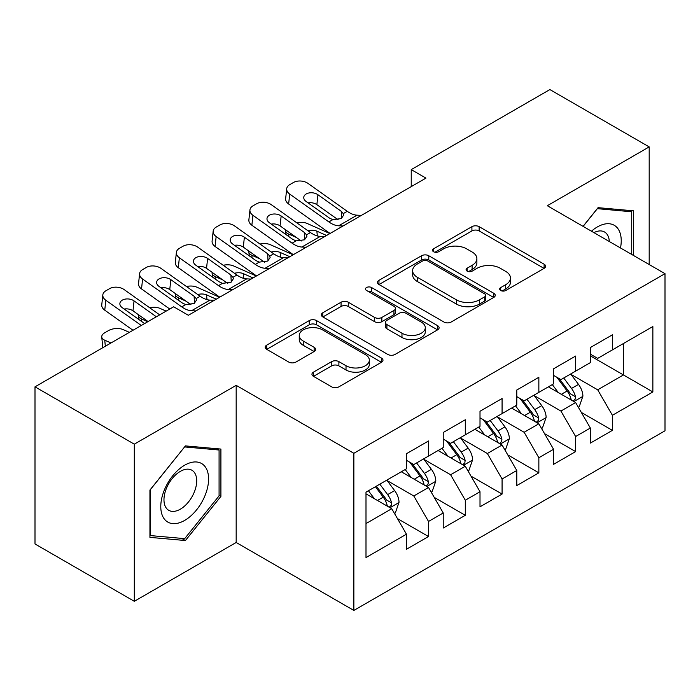 <?xml version="1.0" encoding="UTF-8"?>
<svg xmlns="http://www.w3.org/2000/svg" width="700" height="700" viewBox="0 0 700 700"><rect width="100%" height="100%" fill="white"/><g stroke="black" fill="none" stroke-linecap="round" stroke-linejoin="round"><path stroke-width="1.05" d="M500.71 290.5A3.57 2.065 0 0 0 505.759 290.5L544.119 268.354A5.101 2.949 0 0 0 545.615 266.271A5.101 2.949 0 0 0 544.119 264.189L479.141 226.669A5.101 2.949 0 0 0 471.914 226.669L433.562 248.815A3.57 2.065 0 0 0 432.512 250.276A3.57 2.065 0 0 0 433.562 251.737A3.57 2.065 0 0 0 438.62 251.737L443.581 248.868A16.336 9.432 0 0 1 466.681 248.868L472.097 251.991A16.336 9.432 0 0 1 476.884 258.668A16.336 9.432 0 0 1 472.097 265.335L467.136 268.196A3.57 2.065 0 0 0 466.086 269.658A3.57 2.065 0 0 0 467.136 271.119A3.57 2.065 0 0 0 472.185 271.119L477.155 268.249A16.336 9.432 0 0 1 500.255 268.249L505.671 271.381A16.336 9.432 0 0 1 510.457 278.049A16.336 9.432 0 0 1 505.671 284.716L500.71 287.586A3.57 2.065 0 0 0 499.66 289.039A3.57 2.065 0 0 0 500.71 290.5L500.71 287.586M313.442 372.146A5.101 2.949 0 0 0 311.946 374.238A5.101 2.949 0 0 0 313.442 376.32L331.669 386.846A5.101 2.949 0 0 0 338.887 386.846L381.491 362.25A5.101 2.949 0 0 0 382.988 360.168A5.101 2.949 0 0 0 381.491 358.085L316.505 320.565A5.101 2.949 0 0 0 309.286 320.565L266.691 345.161A5.101 2.949 0 0 0 265.195 347.244A5.101 2.949 0 0 0 266.691 349.326L288.715 362.04A5.101 2.949 0 0 0 295.934 362.04L314.16 351.514A5.101 2.949 0 0 0 315.656 349.431A5.101 2.949 0 0 0 314.16 347.349L303.24 341.04A13.659 7.884 0 0 1 299.241 335.466A13.659 7.884 0 0 1 307.676 328.186A13.659 7.884 0 0 1 322.56 329.892L365.33 354.594A13.659 7.884 0 0 1 369.338 360.168A13.659 7.884 0 0 1 360.902 367.447A13.659 7.884 0 0 1 346.019 365.741L338.887 361.62A5.101 2.949 0 0 0 331.669 361.62L313.442 372.146L313.442 376.32M134.304 444.168L134.304 601.3L236.171 542.483L236.171 385.35L134.304 444.168L35 386.838L173.653 306.793L188.361 315.28L425.95 178.115L411.233 169.619L411.233 186.611M236.171 385.35L353.859 453.302L665 273.665L665 430.797L353.859 610.426L353.859 453.302M649.189 264.539L649.189 146.904L547.312 205.721L665 273.665M649.189 146.904L549.885 89.574L411.233 169.619M443.94 322.026A5.101 2.949 0 0 0 451.159 322.026L493.762 297.43A5.101 2.949 0 0 0 495.25 295.348A5.101 2.949 0 0 0 493.762 293.265L428.776 255.745A5.101 2.949 0 0 0 421.558 255.745L378.963 280.341A5.101 2.949 0 0 0 377.466 282.424A5.101 2.949 0 0 0 378.963 284.506L443.94 322.026M367.938 291.27A3.57 2.065 0 0 1 371.56 291.777L371.56 287.534L437.623 325.675A5.101 2.949 0 0 1 439.119 327.757A5.101 2.949 0 0 1 437.623 329.84L395.027 354.436A5.101 2.949 0 0 1 387.809 354.436L322.822 316.916L322.822 312.751A5.101 2.949 0 0 0 321.335 314.834A5.101 2.949 0 0 0 322.822 316.916M322.822 312.751L341.058 302.225A5.101 2.949 0 0 1 348.276 302.225L374.631 317.441A5.101 2.949 0 0 0 381.85 317.441L393.942 310.459A5.101 2.949 0 0 0 395.439 308.376A5.101 2.949 0 0 0 393.942 306.285L366.511 290.447A3.57 2.065 0 0 1 365.461 288.986A3.57 2.065 0 0 1 367.666 287.088A3.57 2.065 0 0 1 371.56 287.534M590.345 355.836L623.438 374.946L623.438 343.525L652.864 326.533L612.404 349.895L612.404 334.819L590.345 347.559L590.345 362.635L575.628 371.123L575.628 356.055L553.56 368.795L553.56 383.863L538.851 392.359L538.851 377.283L516.784 390.023L516.784 405.099L502.075 413.595L502.075 398.519L480.008 411.259L480.008 426.335L465.299 434.822L465.299 419.755L443.231 432.495L443.231 447.562L428.523 456.059L428.523 440.983L406.455 453.722L406.455 468.799L365.995 492.153L365.995 557.559L406.455 534.196L391.746 508.716L365.995 493.859M652.864 326.533L652.864 391.939L612.404 415.293L597.695 389.812L571.034 374.421M581.332 412.431L612.404 430.369L612.404 415.293M612.404 430.369L590.345 443.109L590.345 428.033L575.628 436.529L560.919 411.049L534.258 395.649M544.556 433.659L575.628 451.605L575.628 436.529M575.628 451.605L553.56 464.345L553.56 449.269L538.851 457.756L524.142 432.276L497.481 416.885M507.78 454.895L538.851 472.832L538.851 457.756M538.851 472.832L516.784 485.573L516.784 470.496L502.075 478.992L487.366 453.512L460.696 438.121M470.995 476.131L502.075 494.069L502.075 478.992M502.075 494.069L480.008 506.809L480.008 491.733L465.299 500.229L450.59 474.749L423.92 459.349M434.219 497.359L465.299 515.305L465.299 500.229M465.299 515.305L443.231 528.045L443.231 512.969L428.523 521.456L413.805 495.976L387.144 480.585M397.442 518.595L428.523 536.532L428.523 521.456M428.523 536.532L406.455 549.273L406.455 534.196M406.455 460.311L413.805 464.555L428.523 456.059M365.995 523.582L391.746 508.716M443.231 439.075L450.59 443.319L465.299 434.822M413.805 495.976L428.523 487.489L401.301 471.774M443.231 512.969L428.523 487.489M480.008 417.839L487.366 422.091L502.075 413.595M450.59 474.749L465.299 466.252L438.078 450.537M480.008 491.733L465.299 466.252M516.784 396.611L524.142 400.855L538.851 392.359M487.366 453.512L502.075 445.016L474.863 429.31M516.784 470.496L502.075 445.016M553.56 375.375L560.919 379.619L575.628 371.123M524.142 432.276L538.851 423.789L511.639 408.074M553.56 449.269L538.851 423.789M590.345 354.139L597.695 358.391L612.404 349.895M560.919 411.049L575.628 402.553L548.415 386.838M590.345 428.033L575.628 402.553M35 386.838L35 543.97L134.304 601.3M236.171 542.483L353.859 610.426M597.695 389.812L623.438 374.946L652.864 391.939M633.553 255.509L633.553 210.831L598.062 207.664L583.039 226.345M220.911 496.387L220.911 449.067L185.421 445.9L149.931 490.052L149.931 537.372L185.421 540.54L220.911 496.387L219.074 495.329M502.136 291.007L505.671 288.96A16.336 9.432 0 0 0 510.457 282.293L510.457 278.049M476.884 258.668L476.884 262.911A16.336 9.432 0 0 1 472.097 269.579L468.562 271.626M544.049 268.398L479.141 230.921A5.101 2.949 0 0 0 471.914 230.921L434.989 252.236M493.692 297.474L428.776 259.998A5.101 2.949 0 0 0 421.558 259.998L379.033 284.55M484.733 296.809A3.57 2.065 0 0 0 485.782 295.348A3.57 2.065 0 0 0 484.733 293.886L427.7 260.96A3.57 2.065 0 0 0 422.642 260.96L417.41 263.979A16.336 9.432 0 0 0 412.624 270.646A16.336 9.432 0 0 0 417.41 277.322L456.391 299.828A16.336 9.432 0 0 0 479.5 299.828L484.733 296.809L484.733 301.053A3.57 2.065 0 0 0 485.782 299.591L485.782 295.348M412.624 270.646L412.624 274.899A16.336 9.432 0 0 0 417.41 281.566L417.41 277.322M484.733 301.053L479.5 304.071A16.336 9.432 0 0 1 456.391 304.071L417.41 281.566M322.892 316.96L341.058 306.469L341.058 302.225M395.439 308.376L395.439 312.62A5.101 2.949 0 0 1 393.942 314.703L381.85 321.685A5.101 2.949 0 0 1 374.631 321.685L348.276 306.469A5.101 2.949 0 0 0 341.058 306.469M371.56 291.777L437.553 329.875M401.975 333.226A13.659 7.884 0 0 0 416.859 334.933A13.659 7.884 0 0 0 425.285 327.652A13.659 7.884 0 0 0 421.286 322.079L406.219 313.373A5.101 2.949 0 0 0 399 313.373L386.908 320.355A5.101 2.949 0 0 0 385.411 322.438A5.101 2.949 0 0 0 386.908 324.529L401.975 333.226L401.975 337.47A13.659 7.884 0 0 0 416.859 339.185A13.659 7.884 0 0 0 425.285 331.896L425.285 327.652M385.411 322.438L385.411 326.69A5.101 2.949 0 0 0 386.908 328.773L386.908 324.529M401.975 337.47L386.908 328.773M369.338 360.168L369.338 364.411A13.659 7.884 0 0 1 360.902 371.7A13.659 7.884 0 0 1 346.019 369.985L338.887 365.873A5.101 2.949 0 0 0 331.669 365.873L313.512 376.355M299.241 335.466L299.241 339.71A13.659 7.884 0 0 0 303.24 345.293L303.24 341.04M314.099 351.558L303.24 345.293M381.421 362.285L316.505 324.809A5.101 2.949 0 0 0 309.286 324.809L266.761 349.37M181.668 538.379L185.421 540.54M578.349 407.269L579.233 406.761L582.907 396.139A13.781 7.954 -120 0 0 578.515 384.405L570.701 373.975M329.901 233.564L307.029 223.423A10.404 5.276 -5.4 0 0 296.765 222.801M558.25 392.516L552.309 384.589M296.363 237.466L288.645 234.045L288.89 236.626M549.535 387.485L548.861 386.584M573.029 401.056L575.173 399.131L575.47 396.725A13.781 7.954 -120 0 0 571.524 388.439L563.71 378.009M559.256 378.656L568.899 391.536A7.018 4.051 60 0 1 570.176 393.671L575.47 396.725M285.705 229.88A10.404 5.276 -5.4 0 0 285.644 230.781A10.404 5.276 -5.4 0 0 288.645 234.045M308.035 230.816A8.321 4.218 174.6 0 1 316.873 231.166L326.594 235.48M556.832 377.256L567.114 390.985A13.781 7.954 60 0 1 571.06 399.271L571.331 400.076M343.009 225.995L338.669 225.794A26.005 15.015 60 0 1 328.869 221.935L289.704 194.075L288.645 204.006A10.404 6.659 -173.9 0 1 285.652 198.66L286.711 188.729A10.404 6.659 6.1 0 0 289.704 194.075M330.155 233.424A39.008 22.522 60 0 1 327.801 231.866L288.645 204.006M361.401 215.381L357.053 215.18A26.005 15.015 60 0 1 347.252 211.321L308.088 183.461A10.404 6.659 6.1 0 0 293.431 182.508L289.756 184.634A10.404 6.659 6.1 0 0 286.711 188.729M341.582 218.391L341.233 211.295L343.289 213.605L343.691 215.066L341.267 218.584L332.824 219.651L329.464 218.094L306.162 201.521A8.321 5.329 -173.9 0 1 303.774 197.242A8.321 5.329 -173.9 0 1 306.206 193.961A8.321 5.329 -173.9 0 1 317.931 194.722L316.873 204.662L338.091 219.756M316.873 204.662A8.321 5.329 6.1 0 0 308.061 202.869M341.233 211.295L317.931 194.722M541.572 428.496L542.456 427.989L546.131 417.375A13.781 7.954 -120 0 0 541.739 405.632L533.925 395.211M293.125 254.8L270.252 244.659A10.404 5.276 -5.4 0 0 259.989 244.029M521.474 413.752L515.532 405.825M259.586 258.703L251.869 255.273L252.114 257.863M512.759 408.721L512.076 407.82M536.253 422.284L538.387 420.368L538.694 417.961A13.781 7.954 -120 0 0 534.747 409.666L526.934 399.245M522.471 399.892L532.122 412.773A7.018 4.051 60 0 1 533.4 414.908L538.694 417.961M248.929 251.116A10.404 5.276 -5.4 0 0 248.868 252.009A10.404 5.276 -5.4 0 0 251.869 255.273M271.259 252.053A8.321 4.218 174.6 0 1 280.096 252.402L289.817 256.707M520.048 398.493L530.337 412.221A13.781 7.954 60 0 1 534.275 420.507L534.555 421.304M504.796 449.733L505.68 449.225L509.355 438.602A13.781 7.954 -120 0 0 504.954 426.869L497.149 416.439M256.349 276.027L233.476 265.895A10.404 5.276 -5.4 0 0 223.213 265.265M484.698 434.989L478.756 427.061M222.81 279.93L215.084 276.509L215.329 279.09M475.983 429.949L475.3 429.047M499.476 443.52L501.611 441.595L501.918 439.197A13.781 7.954 -120 0 0 497.971 430.902L490.157 420.473M485.695 421.129L495.346 434.009A7.018 4.051 60 0 1 496.624 436.135L501.918 439.197M212.153 272.352A10.404 5.276 -5.4 0 0 212.091 273.245A10.404 5.276 -5.4 0 0 215.084 276.509M234.483 273.28A8.321 4.218 174.6 0 1 243.32 273.63L253.041 277.944M483.271 419.729L493.552 433.449A13.781 7.954 60 0 1 497.499 441.744L497.779 442.54M306.233 247.231L301.892 247.03A26.005 15.015 60 0 1 292.092 243.171L252.928 215.311L251.869 225.243A10.404 6.659 -173.9 0 1 248.876 219.888L249.935 209.956A10.404 6.659 6.1 0 0 252.928 215.311M293.37 254.651A39.008 22.522 60 0 1 291.025 253.102L251.869 225.243M324.625 236.609L320.276 236.407A26.005 15.015 60 0 1 310.476 232.549L271.311 204.689A10.404 6.659 6.1 0 0 256.655 203.744L252.971 205.861A10.404 6.659 6.1 0 0 249.935 209.956M304.806 239.619L304.456 232.531L306.512 234.841L306.915 236.303L304.483 239.811L296.047 240.879L292.688 239.33L269.386 222.749A8.321 5.329 -173.9 0 1 266.998 218.47A8.321 5.329 -173.9 0 1 269.43 215.197A8.321 5.329 -173.9 0 1 281.155 215.959L280.096 225.89L301.315 240.993M280.096 225.89A8.321 5.329 6.1 0 0 271.285 224.105M304.456 232.531L281.155 215.959M269.456 268.459L265.108 268.257A26.005 15.015 60 0 1 255.307 264.399L216.151 236.539L215.084 246.479A10.404 6.659 -173.9 0 1 212.1 241.124L213.159 231.193A10.404 6.659 6.1 0 0 216.151 236.539M256.594 275.887A39.008 22.522 60 0 1 254.249 274.339L215.084 246.479M287.849 257.845L283.5 257.644A26.005 15.015 60 0 1 273.7 253.785L234.535 225.925A10.404 6.659 6.1 0 0 219.879 224.971L216.195 227.098A10.404 6.659 6.1 0 0 213.159 231.193M268.03 260.855L267.671 253.767L269.736 256.069L270.139 257.53L267.706 261.047L259.271 262.115L255.902 260.558L232.61 243.985A8.321 5.329 -173.9 0 1 230.221 239.706A8.321 5.329 -173.9 0 1 232.645 236.434A8.321 5.329 -173.9 0 1 244.379 237.195L243.32 247.126L264.539 262.22M243.32 247.126A8.321 5.329 6.1 0 0 234.509 245.341M267.671 253.767L244.379 237.195M620.497 247.975A33.81 19.521 120 0 0 618.03 228.804A33.81 19.521 120 0 0 591.447 231.201M609.315 241.517A23.144 13.361 120 0 0 607.154 234.412A23.144 13.361 120 0 0 604.546 231.998A23.144 13.361 120 0 0 593.924 232.627M597.258 208.661L631.715 211.776L631.715 254.45M629.44 210.464L631.715 211.776M583.117 226.389L597.327 208.705M163.984 518.551A33.81 19.521 120 0 0 196.639 509.801A33.81 19.521 120 0 0 205.389 467.04A33.81 19.521 120 0 0 172.734 475.79A33.81 19.521 120 0 0 163.984 518.551M166.162 507.911A23.144 13.361 120 0 0 168.761 510.326A23.144 13.361 120 0 0 190.295 499.52A23.144 13.361 120 0 0 194.504 472.649A23.144 13.361 120 0 0 191.905 470.234A23.144 13.361 120 0 0 170.371 481.04A23.144 13.361 120 0 0 166.162 507.911M184.686 446.941L219.074 450.012L219.074 495.863L184.686 538.641L150.299 535.57L150.299 489.72L184.616 446.906M216.79 448.7L219.074 450.012M468.02 470.969L468.904 470.461L472.579 459.839A13.781 7.954 -120 0 0 468.177 448.105L460.364 437.675M219.572 297.264L196.7 287.123A10.404 5.276 -5.4 0 0 186.436 286.501M447.921 456.216L441.98 448.289M186.034 301.166L178.308 297.745L178.553 300.326M439.197 451.185L438.524 450.284M462.7 464.756L464.835 462.831L465.141 460.425A13.781 7.954 -120 0 0 461.195 452.139L453.381 441.709M448.919 442.356L458.57 455.236A7.018 4.051 60 0 1 459.847 457.371L465.141 460.425M175.376 293.58A10.404 5.276 -5.4 0 0 175.306 294.481A10.404 5.276 -5.4 0 0 178.308 297.745M197.706 294.516A8.321 4.218 174.6 0 1 206.544 294.866L216.256 299.18M446.495 440.956L456.776 454.685A13.781 7.954 60 0 1 460.722 462.971L461.002 463.776M431.244 492.196L432.127 491.689L435.803 481.075A13.781 7.954 -120 0 0 431.401 469.332L423.588 458.911M166.154 311.124L159.924 308.359A10.404 5.276 -5.4 0 0 149.66 307.729M411.136 477.452L405.204 469.525M147.761 321.738L141.531 318.973L141.776 321.562M402.421 472.421L401.748 471.52M425.924 485.984L428.059 484.067L428.356 481.661A13.781 7.954 -120 0 0 424.419 473.375L416.605 462.945M412.142 463.593L421.794 476.472A7.018 4.051 60 0 1 423.071 478.608L428.356 481.661M138.6 314.816A10.404 5.276 -5.4 0 0 138.53 315.709A10.404 5.276 -5.4 0 0 141.531 318.973M409.719 462.192L420 475.921A13.781 7.954 60 0 1 423.946 484.207L424.226 485.004M232.68 289.695L228.331 289.494A26.005 15.015 60 0 1 218.531 285.635L179.366 257.775L178.308 267.706A10.404 6.659 -173.9 0 1 175.324 262.36L176.383 252.429A10.404 6.659 6.1 0 0 179.366 257.775M219.817 297.124A39.008 22.522 60 0 1 217.472 295.566L178.308 267.706M251.072 279.081L246.724 278.88A26.005 15.015 60 0 1 236.924 275.021L197.759 247.161A10.404 6.659 6.1 0 0 183.094 246.207L179.419 248.334A10.404 6.659 6.1 0 0 176.383 252.429M231.245 282.091L230.895 274.995L232.96 277.305L233.362 278.766L230.93 282.284L222.495 283.351L219.126 281.794L195.834 265.221A8.321 5.329 -173.9 0 1 193.445 260.942A8.321 5.329 -173.9 0 1 195.869 257.661A8.321 5.329 -173.9 0 1 207.602 258.422L206.544 268.363L227.763 283.456M206.544 268.363A8.321 5.329 6.1 0 0 197.732 266.569M230.895 274.995L207.602 258.422M195.904 310.931L191.555 310.73A26.005 15.015 60 0 1 181.755 306.871L142.59 279.011L141.531 288.942A10.404 6.659 -173.9 0 1 138.548 283.588L139.606 273.656A10.404 6.659 6.1 0 0 142.59 279.011M169.768 309.033L141.531 288.942M214.287 300.309L209.947 300.108A26.005 15.015 60 0 1 200.148 296.249L160.982 268.389A10.404 6.659 6.1 0 0 146.317 267.444L142.643 269.561A10.404 6.659 6.1 0 0 139.606 273.656M194.469 303.319L194.119 296.231L196.184 298.541L196.586 300.002L194.154 303.511L185.719 304.579L182.35 303.03L159.058 286.449A8.321 5.329 -173.9 0 1 156.66 282.17A8.321 5.329 -173.9 0 1 159.093 278.898A8.321 5.329 -173.9 0 1 170.826 279.659L169.759 289.59L190.986 304.692M169.759 289.59A8.321 5.329 6.1 0 0 160.956 287.805M194.119 296.231L170.826 279.659M394.467 513.433L395.342 512.925L399.026 502.302A13.781 7.954 -120 0 0 394.625 490.569L386.811 480.139M129.369 332.351L123.148 329.595A10.404 5.276 -5.4 0 0 108.483 330.601L104.808 332.727A10.404 5.276 -5.4 0 0 101.754 336.945A10.404 5.276 -5.4 0 0 104.755 340.209L105.324 346.238M374.36 498.689L368.419 490.761M110.985 342.974L104.755 340.209M389.148 507.22L391.283 505.295L391.58 502.898A13.781 7.954 -120 0 0 387.634 494.602L379.82 484.173M376.373 486.168L385.017 497.709A7.018 4.051 60 0 1 386.286 499.835L391.58 502.898M375.41 486.719L383.224 497.149A13.781 7.954 60 0 1 387.17 505.444L387.45 506.24M141.286 325.474L105.814 300.239L104.755 310.179A10.404 6.659 -173.9 0 1 101.763 304.824L102.83 294.892A10.404 6.659 6.1 0 0 105.814 300.239M132.991 330.26L104.755 310.179M159.679 314.86L124.206 289.625A10.404 6.659 6.1 0 0 109.541 288.671L105.866 290.797A10.404 6.659 6.1 0 0 102.83 294.892M144.594 323.566L122.273 307.685A8.321 5.329 -173.9 0 1 119.884 303.406A8.321 5.329 -173.9 0 1 122.316 300.134A8.321 5.329 -173.9 0 1 134.041 300.895L132.982 310.826L148.067 321.554M132.982 310.826A8.321 5.329 6.1 0 0 124.18 309.041M156.362 316.767L134.041 300.895M505.671 288.96L505.671 284.716M467.136 271.119L467.136 268.196M472.097 269.579L472.097 265.335M433.562 251.737L433.562 248.815M471.914 230.921L471.914 226.669M479.141 230.921L479.141 226.669M544.119 268.354L544.119 264.189M378.963 284.506L378.963 280.341M421.558 259.998L421.558 255.745M428.776 259.998L428.776 255.745M493.762 297.43L493.762 293.265M456.391 304.071L456.391 299.828M479.5 304.071L479.5 299.828M348.276 306.469L348.276 302.225M374.631 321.685L374.631 317.441M381.85 321.685L381.85 317.441M393.942 314.703L393.942 310.459M437.623 329.84L437.623 325.675M331.669 365.873L331.669 361.62M338.887 365.873L338.887 361.62M346.019 369.985L346.019 365.741M314.16 351.514L314.16 347.349M266.691 349.326L266.691 345.161M309.286 324.809L309.286 320.565M316.505 324.809L316.505 320.565M381.491 362.25L381.491 358.085M573.904 401.555L582.82 396.41M571.524 388.439L578.515 384.405M561.356 394.31L567.114 390.985M316.873 231.166L317.328 235.935M332.824 219.651L328.869 221.935M347.252 211.321L343.289 213.605M357.053 215.18L338.669 225.794M537.128 422.791L546.044 417.637M534.747 409.666L541.739 405.632M524.571 415.546L530.337 412.221M280.096 252.402L280.551 257.162M500.351 444.019L509.267 438.874M497.971 430.902L504.954 426.869M487.795 436.774L493.552 433.449M243.32 273.63L243.775 278.399M296.047 240.879L292.092 243.171M310.476 232.549L306.512 234.841M320.276 236.407L301.892 247.03M259.271 262.115L255.307 264.399M273.7 253.785L269.736 256.069M283.5 257.644L265.108 268.257M463.566 465.255L472.491 460.11M461.195 452.139L468.177 448.105M451.019 458.01L456.776 454.685M206.544 294.866L206.99 299.635M426.79 486.491L435.706 481.338M424.419 473.375L431.401 469.332M414.243 479.246L420 475.921M222.495 283.351L218.531 285.635M236.924 275.021L232.96 277.305M246.724 278.88L228.331 289.494M185.719 304.579L181.755 306.871M200.148 296.249L196.184 298.541M209.947 300.108L191.555 310.73M390.014 507.719L398.93 502.574M387.634 494.602L394.625 490.569M377.466 500.474L383.224 497.149M285.644 230.781L286.002 234.57M248.868 252.009L249.226 255.806M212.091 273.245L212.45 277.043M175.306 294.481L175.674 298.27M138.53 315.709L138.889 319.506M101.754 336.945L102.777 347.707"/></g></svg>
